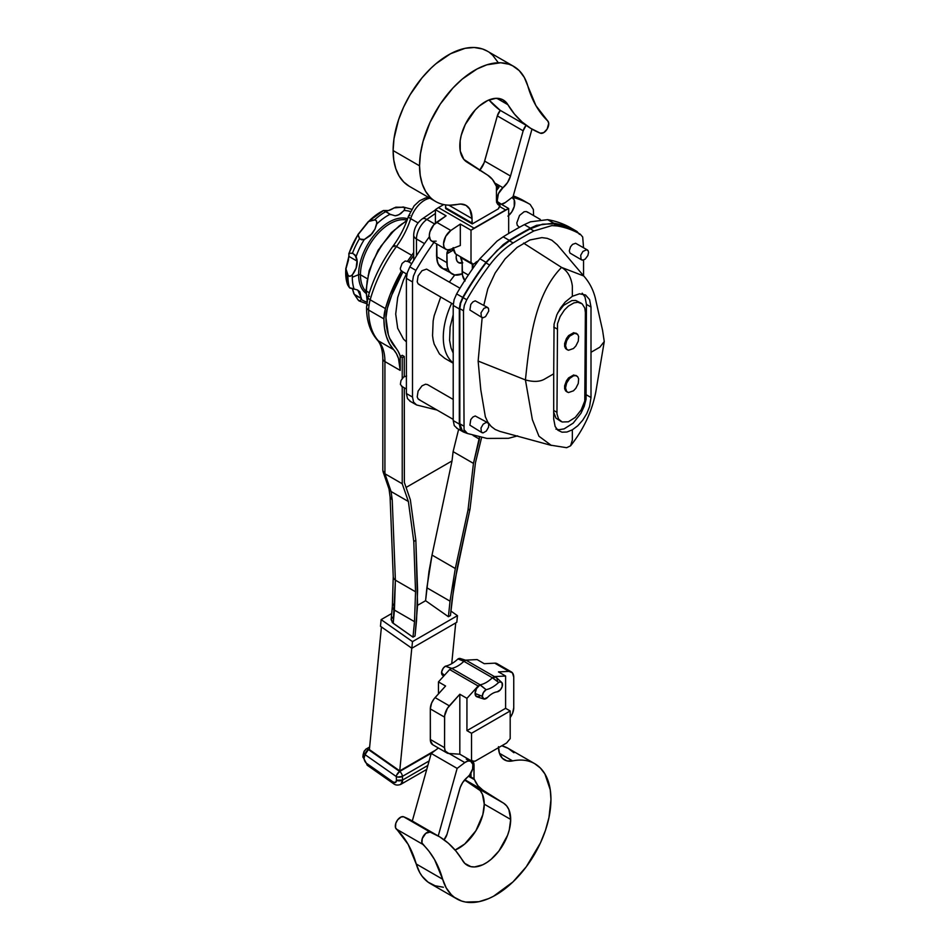 <?xml version="1.0" encoding="UTF-8"?>
<svg xmlns="http://www.w3.org/2000/svg" width="950" height="950" viewBox="0 0 950 950"><rect width="100%" height="100%" fill="white"/><g stroke="black" fill="none" stroke-linecap="round" stroke-linejoin="round"><path stroke-width="1.43" d="M565.535 387.897L566.651 391.507L568.48 392.552L573.444 390.83L575.831 388.312L578.265 383.479L578.645 378.848L577.648 376.663L575.831 375.618L573.444 375.844L569.62 378.492L566.651 383.016L565.535 387.897M566.651 391.507L568.48 392.552M577.648 376.663L575.831 375.618M576.638 376.081L573.669 374.977L568.599 377.898L566.461 380.796L564.644 385.747L564.644 388.728L565.642 390.913L567.471 392.184M576.638 333.782L573.669 332.678L568.599 335.599L566.461 338.497L564.644 343.449L564.644 346.429L565.642 348.614L567.471 349.885M565.535 345.61L566.651 349.208L568.48 350.253L573.444 348.531L575.831 346.014L578.265 341.181L578.645 336.549L577.648 334.364L574.679 333.272L569.62 336.193L566.651 340.718L565.535 345.61M566.651 349.208L568.48 350.253M577.648 334.364L575.831 333.319M585.378 312.419L584.773 307.99L582.148 303.846L577.849 302.254L573.919 302.896L568.361 306.114L564.419 310.009L560.12 316.564L557.508 323.736L556.961 413.856L558.576 419.069L562.103 421.99L568.361 421.8L575.273 417.406L581.21 409.878L584.773 400.959L585.378 312.419M557.709 312.883L563.647 305.342L571.912 300.568L575.688 300.449L581.21 303.192M402.099 271.272L400.603 270.038L400.294 268.411L402.099 263.459L405.163 261.001L407.752 261.499M402.099 386.424L400.378 384.429L400.983 380.546L403.572 377.055L406.624 375.998M582.196 293.182L585.01 296.982L586.435 304.404L586.067 399.285L584.226 406.303L580.972 413.262L573.194 423.13L564.134 428.866L558.98 429.721L555.94 429.127M561.058 421.503L555.928 418.095L553.601 411.92M406.398 341.881L403.453 339.031L397.694 328.296L395.711 314.058L397.694 297.54L403.453 280.155L406.41 273.885M410.507 401.458L407.479 398.584L406.398 393.537L406.398 278.397L407.289 272.709L409.83 266.867A201.459 116.316 120 0 1 429.341 236.776M524.056 200.913L530.159 204.44L524.056 200.913A201.459 116.316 120 0 0 513.273 195.902M489.666 265.05L485.996 262.936A201.459 116.316 120 0 0 463.101 297.623L466.759 299.737A201.459 116.316 -60 0 1 489.666 265.05A64.754 37.383 -60 0 1 513.119 242.951A431.692 249.244 -60 0 1 533.912 230.945L551.938 225.589L557.365 225.969A201.459 116.316 -60 0 1 580.272 234.199L576.602 232.085A201.459 116.316 120 0 0 553.707 223.856L557.365 225.969M466.759 299.737L464.336 305.33L463.481 310.769L464.063 429.697L467.424 433.485L486.934 438.425L508.464 438.318L517.643 435.86M466.545 433.022L467.424 433.485M583.549 275.749L583.549 260.015M583.549 247.724L582.694 236.989L580.272 234.199L576.602 232.085M587.337 249.921L575.641 243.283L572.577 244.352L570.499 246.834L569.299 250.848L569.988 253.068L581.59 259.884M487.623 422.631L475.214 415.969L472.863 417.062L470.784 419.556L469.894 425.184L481.876 432.594M487.623 307.491L475.214 300.829L472.863 301.922L470.784 304.404L469.894 310.032L481.876 317.454M499.854 431.383L551.297 445.396L538.947 436.24L532.368 419.651L525.421 379.929L478.135 361.059L480.771 389.69L485.343 416.777L487.801 422.121L491.103 426.36L495.152 429.459L499.854 431.383M482.173 317.597L478.135 361.059M557.222 244.756L551.891 240.255L547.176 238.331L541.892 237.619L529.969 239.958L517.061 247.416L505.139 258.839L495.152 273.006L487.801 288.824L483.799 305.282M588.537 252.546L588.228 250.931L586.732 249.684L582.908 251.453L580.699 255.277L581.079 259.469L582.908 260.146L585.259 259.053L587.848 255.562L588.537 252.546M587.848 250.337L586.732 249.684M581.079 259.469L582.207 260.11M488.739 424.389L488.134 423.047L486.305 422.37L483.194 424.175L480.985 427.987L481.365 432.179L483.194 432.856L486.305 431.062L488.514 427.239L488.739 424.389M488.134 423.047L487.006 422.406M481.365 432.179L482.493 432.832M488.739 311.089L488.514 308.501L487.006 307.254L483.954 308.322L480.985 312.847L481.365 317.039L483.194 317.716L485.545 316.623L488.739 311.089M488.134 307.907L487.006 307.254M481.365 317.039L482.493 317.68M550.525 445.146L566.663 447.699L570.582 445.823L572.351 440.004L572.351 429.827L577.79 425.754L582.73 420.197L586.768 413.63L589.582 406.588L591.007 397.516L591.007 307.052L586.435 304.404M570.582 445.823C583.68 429.293 592.099 411.243 595.852 391.661L604.259 341.537L599.83 347.189L591.007 352.284M604.259 341.537L602.573 330.327L595.341 298.217C593.239 289.714 589.368 282.293 583.727 275.975L557.163 244.696M572.351 429.827L566.936 432.024L561.996 432.179L557.947 430.279L555.133 426.491L553.707 419.057L553.707 373.825L544.884 378.919C540.146 381.817 533.651 382.161 525.421 379.929C529.388 343.021 534.161 295.308 561.569 267.413L583.727 275.975M523.521 243.093L561.569 267.413C567.554 270.881 571.152 277.115 572.351 286.092L572.351 296.281L565.202 302.053L560.512 308.014L556.842 314.818L554.064 324.176L553.707 373.825M572.351 296.281L579.5 293.799L585.544 294.975L589.582 299.618L591.007 307.052M433.948 242.381A201.459 116.316 120 0 0 415.934 270.394L409.83 266.867M533.591 215.555L533.366 209.511L530.159 204.44A201.459 116.316 120 0 0 512.288 197.268M453.209 353.115L451.036 347.961L449.576 340.326L450.122 327.097L453.209 314.711M451.654 303.335A59.719 34.473 120 0 0 453.209 362.959M453.209 363.221L444.719 358.316L439.458 353.958L434.162 344.078L433.152 340.017L432.547 335.635L433.152 320.993L434.162 315.768L440.717 297.017M449.35 282.067L454.753 274.978M406.398 278.397L412.502 281.924L413.392 276.236L415.934 270.394M412.502 281.924L412.502 397.064L406.398 393.537M437.036 410.044L416.622 404.973L413.582 402.111L412.502 397.064M416.622 404.973L409.83 401.114M419.793 284.751L418.107 283.777L417.204 281.758L418.107 275.939L422.002 270.702L426.586 269.111L459.99 288.206M419.793 399.891L418.107 398.917L417.204 396.91L418.107 391.091L422.002 385.843L425.529 384.216L427.5 384.596L453.209 399.439M519.413 227.311L517.263 225.316L516.8 222.882L519.519 215.46L524.091 211.755L526.3 211.541L527.986 212.515M485.996 262.936L497.218 250.325L509.461 240.837L513.119 242.951M579.5 234.389L576.971 231.467A201.459 116.316 -60 0 0 553.743 223.167L536.56 225.34L530.409 228.166A431.692 249.244 -60 0 0 509.295 240.35L503.144 244.637L485.973 262.295L479.857 258.768L497.04 241.11L503.191 236.823A431.692 249.244 -60 0 1 524.305 224.639L530.456 221.813L547.628 219.652A201.459 116.316 -60 0 1 570.867 227.941L576.971 231.467L570.867 227.941M485.973 262.295A201.459 116.316 -60 0 0 462.733 297.409L460.204 303.264L459.313 308.952L459.313 424.092L460.394 429.127L463.422 432.001L467.543 433.532M456.713 428.189L463.422 432.001M463.754 431.371L462.092 430.291L459.824 423.795L459.824 308.655L460.667 303.216L463.101 297.623M509.461 240.837A431.692 249.244 120 0 1 530.254 228.831L542.486 224.2L553.707 223.856M459.313 424.092L453.209 420.565L453.209 305.425L459.313 308.952M453.209 420.565L454.278 425.612L457.318 428.474M462.733 297.409L456.629 293.894A201.459 116.316 -60 0 1 479.857 258.768M456.629 293.894L454.1 299.737L453.209 305.425M364.206 751.129L363.921 752.887L365.049 754.644L396.293 776.566A4.322 2.209 -55 0 1 399.665 771.483L432.119 752.744L399.665 771.483A4.322 2.494 60 0 1 402.396 776.376L402.551 780.069L402.396 776.376A4.322 2.363 177.5 0 1 396.293 776.566L396.447 780.247A4.322 2.363 -2.5 0 0 402.551 780.069L396.447 780.247A4.322 2.494 60 0 1 396.459 780.437L402.562 780.437A8.633 4.987 -120 0 0 402.551 780.069L427.844 765.462L402.551 780.069A8.633 4.987 60 0 1 400.769 784.391L402.562 780.437L396.459 780.437A4.322 2.494 60 0 1 393.074 781.992L393.656 783.762A4.322 2.209 -55 0 1 393.074 781.992L395.449 782.467L396.459 780.437A4.322 2.494 -120 0 0 396.447 780.247L396.293 776.566L365.049 754.644L364.23 757.649L363.114 754.751A4.322 3.064 15.3 0 0 364.23 757.649A4.322 2.494 -120 0 0 364.123 758.516A4.322 2.494 60 0 1 364.23 757.649L365.049 754.644A4.322 3.064 -164.7 0 1 363.933 751.747A4.322 3.064 -164.7 0 1 365.156 750.262A4.322 2.494 60 0 1 365.94 749.146A4.322 2.494 60 0 1 368.422 749.574L369.443 748.98L368.422 749.574A4.322 2.494 -120 0 0 365.94 749.146L369.633 747.009M426.752 769.393L400.769 784.391A8.633 4.987 60 0 1 400.758 784.391C397.872 785.448 395.497 785.234 393.656 783.762L367.424 765.367L366.843 763.586A4.322 2.209 125 0 0 367.424 765.367L362.853 756.746L366.296 763.147L393.074 781.992L366.843 763.586A4.322 2.494 60 0 1 364.123 758.516L362.936 757.233L363.114 754.751L363.933 751.747L365.94 749.146M381.425 626.929L369.384 749.586L399.736 770.877L411.777 648.221L399.736 770.877L435.278 750.346L399.736 770.877L369.384 749.586L381.425 626.929M448.412 616.716L450.027 601.16L455.311 568.516L467.982 510.174L470.036 508.986L457.294 567.673L452.058 599.996L450.442 615.541L448.412 616.716L425.588 600.709L428.949 571.686L432.024 555.073L452.022 460.928L406.089 487.445L452.022 460.928L432.024 555.073L426.871 587.789L450.027 601.16L455.311 568.516L432.024 555.073L455.311 568.516L467.982 510.174L470.036 508.986L475.439 462.793L481.591 437.606L475.439 462.793L470.036 508.986L454.183 584.084L450.442 615.541L448.412 616.716L450.027 601.16L426.871 587.789L425.588 600.709L417.561 605.34L425.588 600.709L448.412 616.716M393.656 604.153A7.196 4.584 -174.7 0 0 392.35 606.456A7.196 4.584 5.3 0 0 394.428 610.078A7.196 4.584 -174.7 0 1 392.35 606.456L391.127 619.673L393.205 623.295L395.39 580.153L392.231 499.997L391.079 491.518L408.381 501.505L413.784 541.464L415.542 591.779L395.39 580.153L415.542 591.779L414.509 621.668L394.428 610.078L395.39 580.153L392.231 499.997L391.079 491.518L408.381 501.505L402.23 483.752L384.928 473.765L402.23 483.752L402.23 386.614L402.23 483.752L408.381 501.505L413.784 541.464L415.851 540.277L417.572 605.067L415.031 635.989L412.989 637.165L414.509 621.668L415.542 591.779L413.784 541.464L415.851 540.277L417.584 590.306L416.539 620.492L415.031 635.989L412.989 637.165L393.205 623.295L394.428 610.078L414.509 621.668L412.989 637.165L392.314 622.547L391.258 619.044L393.229 616.811M404.367 482.505L404.296 387.814L404.367 482.505L410.364 499.819L404.367 482.505M404.284 376.556L404.261 356.476L402.23 357.651L402.23 378.444L402.23 357.651L404.261 356.476L402.23 355.3L400.188 356.476L402.23 357.651L400.188 356.476L400.188 370.393L398.513 358.542L396.459 353.673L389.464 343.722L386.401 336.49L384.536 328.154L383.907 318.879L385.439 308.608L390.058 294.797L401.458 271.035A100.724 58.152 -60 0 0 385.439 308.608L370.179 299.796A31.659 18.276 120 0 0 368.647 310.068A79.147 45.695 120 0 0 378.385 340.86L393.644 349.671A53.248 30.744 -60 0 1 400.188 370.393L400.188 356.476L402.23 355.3L404.261 356.476L404.284 376.556M415.851 540.277L410.364 499.819L415.851 540.277M479.453 437.178L473.456 463.398L467.982 510.174L473.456 463.398L479.453 439.161L473.136 435.516L479.453 439.161L479.453 437.178M392.35 606.456L393.241 576.686A7.196 5.106 -2.3 0 0 395.39 580.153A7.196 5.106 177.7 0 1 393.241 576.686L390.082 496.719L392.231 499.997L390.106 497.04L388.978 488.621L391.079 491.518L384.928 473.765L383.004 471.592L389.132 489.298L391.079 491.518L384.928 473.765L384.928 361.582A7.196 4.156 180 0 1 382.826 358.649C382.624 349.921 380.748 343.674 377.233 339.934C370.061 331.55 366.498 320.625 366.546 307.123A7.196 4.156 -0 0 0 368.647 310.068A31.659 18.276 -60 0 1 370.179 299.796A100.724 58.152 -60 0 1 396.459 246.501L411.718 255.312A100.724 58.152 -60 0 0 407.55 261.262L413.689 252.522A57.558 33.226 -60 0 1 411.718 255.312L396.459 246.501A100.724 58.152 120 0 0 370.179 299.796L385.439 308.608A31.659 18.276 -60 0 0 383.907 318.879L368.647 310.068L383.907 318.879A79.147 45.695 -60 0 0 393.644 349.671L378.385 340.86A7.196 5.771 138.1 0 1 377.233 339.934A7.196 5.771 -41.9 0 0 378.385 340.86A79.147 45.695 -60 0 1 368.647 310.068A7.196 4.156 180 0 1 366.546 307.123A7.196 4.156 180 0 1 367.721 304.843M413.689 255.443L408.999 262.093A97.85 56.489 -60 0 1 412.858 256.595A60.432 34.889 -60 0 0 413.689 255.443M402.907 271.866L391.827 294.951L387.339 308.37L385.949 317.704L388.348 334.685L389.678 338.307L398.216 351.452L400.354 356.381A56.121 32.407 -60 0 0 395.331 347.379A76.261 44.032 -60 0 1 385.949 317.704A28.785 16.613 -60 0 1 387.339 308.37A97.85 56.489 -60 0 1 402.907 271.866M384.928 361.582L400.188 370.393L384.928 361.582A53.248 30.744 120 0 0 378.385 340.86A53.248 30.744 120 0 1 384.928 361.582L384.928 473.765L382.826 470.547L382.826 358.649A7.196 4.156 0 0 0 384.928 361.582M394.108 246.632A7.196 1.093 36.3 0 1 393.514 245.456C400.164 236.324 405.139 226.575 408.464 216.208A7.196 2.09 17.6 0 0 410.685 218.666A21.589 12.457 -60 0 1 429.982 198.241A21.589 12.457 120 0 0 410.685 218.666A57.558 33.226 120 0 1 396.459 246.501A7.196 1.093 -143.7 0 0 393.514 245.456A7.196 1.093 36.3 0 1 396.459 246.501A57.558 33.226 120 0 0 410.685 218.666L418.071 222.929L410.685 218.666A7.196 2.09 -162.4 0 1 408.464 216.208A7.196 2.09 -162.4 0 1 409.949 215.472M458.636 429.293L453.103 451.642L452.022 460.928L453.103 451.642L473.456 463.398L453.103 451.642L458.636 429.293M412.49 641.618L457.461 615.659L450.906 611.064L457.461 615.659L456.808 622.286L411.837 648.256L456.808 622.286L457.461 615.659L412.49 641.618L381.128 619.626L412.49 641.618L411.837 648.256L412.49 641.618M391.697 613.522L381.128 619.626L380.475 626.264L411.837 648.256L380.475 626.264L381.128 619.626L391.697 613.522M399.665 771.483L368.422 749.574A4.322 2.209 125 0 0 365.049 754.644L368.422 749.574L399.665 771.483L396.649 775.153L396.293 776.566L397.694 777.029L402.396 776.376L429.115 760.95L402.396 776.376A4.322 2.494 -120 0 0 399.665 771.483M455.727 622.915L451.725 663.682L455.727 622.915M363.957 751.676L363.862 752.269M366.546 307.123L367.994 297.243A7.196 2.363 15.8 0 0 370.179 299.796A7.196 2.363 -164.2 0 1 367.994 297.243A7.196 2.363 -164.2 0 1 369.443 296.317M347.676 284.858L349.742 287.981L354.113 289.132A50.493 29.153 -60 0 1 352.367 274.823L350.004 276.355L347.949 275.358L345.8 269.444L348.389 260.324L349.113 253.223L352.474 253.246L355.015 254.968L357.212 261.191L348.864 256.369L349.113 253.223L352.866 253.377L356.119 256.512L357.093 259.944L356.119 268.114L352.367 274.823A50.493 29.153 120 0 0 352.308 277.234L358.601 274.692A42.916 24.783 -60 0 1 375.642 233.356A42.916 24.783 -60 0 1 407.621 218.761A42.916 24.783 -60 0 0 375.642 233.356A42.916 24.783 -60 0 0 358.601 274.692A1.437 0.831 180 0 1 360.454 274.776A41.729 24.094 120 0 0 366.011 291.484A41.729 24.094 120 0 1 360.454 274.776L367.187 278.671L360.454 274.776A1.437 0.831 0 0 0 358.601 274.692L352.308 277.234A50.493 29.153 120 0 0 354.113 289.132L354.492 289.168M357.794 290.13L361.487 298.49L354.255 294.322L352.557 288.978M364.266 239.554A50.493 29.153 120 0 0 356.119 256.512A50.493 29.153 -60 0 1 364.266 239.554L361.546 239.756L359.48 238.664A52.583 30.352 120 0 0 352.474 253.246A52.583 30.352 -60 0 1 359.48 238.664L357.96 234.828A49.554 28.619 120 0 0 349.113 253.223A49.554 28.619 -60 0 1 357.96 234.828L369.063 221.006L374.621 219.83A52.583 30.352 -60 0 1 386.021 211.506L383.456 210.508A49.554 28.619 120 0 0 369.063 221.006A49.554 28.619 -60 0 1 383.456 210.508L388.491 210.556L395.841 207.183L404.13 207.302L404.807 208.822L404.047 210.532L398.858 214.783L395.152 215.781L390.07 214.273A50.493 29.153 120 0 0 376.794 223.951L375.001 229.069L372.139 233.629L364.266 239.554L359.765 239.008L357.984 234.507L368.315 221.552L375.167 219.854L376.544 221.112L376.794 223.951A50.493 29.153 -60 0 1 390.07 214.273L386.021 211.506A52.583 30.352 120 0 0 374.621 219.83L376.164 220.531L376.912 222.514L375.001 229.069L370.381 235.564L364.266 239.554M410.376 211.577A50.493 29.153 120 0 0 404.047 210.532A50.493 29.153 -60 0 1 410.376 211.577M366.082 293.408A42.916 24.783 -60 0 1 358.601 274.692A42.916 24.783 -60 0 0 366.082 293.408M407.134 220.127A41.729 24.094 120 0 0 376.473 235.232A41.729 24.094 120 0 0 360.454 274.776A41.729 24.094 120 0 1 376.473 235.232A41.729 24.094 120 0 1 407.134 220.127M407.111 220.198L391.388 232.584L378.064 250.301L369.146 270.655L366.011 290.546A1.437 0.831 0 0 0 366.451 291.151A57.534 33.214 -60 0 1 406.873 220.839A57.534 33.214 120 0 0 366.451 291.151L369.336 292.754L366.451 291.151A57.534 33.214 120 0 0 367.282 300.141A57.534 33.214 -60 0 1 366.451 291.151A1.437 0.831 180 0 1 366.011 290.546A1.437 0.831 180 0 1 366.427 289.964A56.098 32.383 120 0 0 366.439 291.151M347.688 284.976L347.688 284.976A49.554 28.619 -60 0 1 345.8 269.444A49.554 28.619 120 0 0 347.688 284.976L349.446 287.66A52.583 30.352 -60 0 1 347.949 275.358A52.583 30.352 120 0 0 349.446 287.66L357.473 289.976L359.943 291.923L361.356 299.44L359.67 301.138L357.865 299.606M366.938 302.064A50.493 29.153 -60 0 1 361.356 299.44A50.493 29.153 120 0 0 366.938 302.064M354.872 295.212L361.487 298.49L360.169 301.079L358.197 300.105L353.839 293.633L352.248 288.325M402.907 206.981L404.534 207.717L404.427 209.998L400.662 213.714L396.993 215.484L395.152 215.781L390.07 214.273L383.907 210.627C386.662 211.434 390.011 210.532 393.953 207.943L403.572 207.053M345.741 268.957L348.864 256.369L357.212 261.191C357.354 265.881 355.739 270.429 352.367 274.823L350.004 276.355L348.258 275.856L345.8 268.434M383.527 210.544L369.063 221.006M366.427 289.964L367.187 280.582M368.137 275.678L373.113 260.656L380.926 246.181L394.582 229.876M398.359 226.611L402.206 223.725M348.816 254.279L349.113 253.223M390.759 214.724L390.07 214.273M359.67 301.138L358.197 300.105M444.505 269.087L447.521 269.218L443.116 268.707L438.057 263.744L436.81 258.709L436.822 245.349M450.288 250.586L447.224 249.767L448.471 250.491L446.892 253.828L446.892 262.651L436.727 256.785A24.747 14.286 120 0 0 441.845 268.114L454.67 274.966L462.282 273.826A24.747 14.286 -60 0 1 452.022 273.98A24.747 14.286 -60 0 1 446.892 262.651L436.727 256.785L436.727 243.996L436.525 255.918L437.879 263.328A24.747 14.286 -60 0 1 436.727 256.785A5.759 3.325 180 0 1 436.525 255.918A5.759 3.325 -0 0 0 436.727 256.785L436.727 246.062A5.759 3.325 180 0 1 436.525 245.195L436.727 246.062M462.163 263.007A11.661 6.733 -60 0 1 458.565 262.651A11.661 6.733 -60 0 1 456.154 257.308L456.784 260.585L458.565 262.651L462.793 262.817M507.918 216.137L511.801 211.874L514.259 206.447L514.223 199.844L512.026 197.458A11.507 6.65 -60 0 1 512.383 197.636A11.507 6.65 -60 0 1 514.769 202.908A11.507 6.65 -60 0 1 508.666 215.531M513.736 66.393A78.031 45.054 -60 0 1 527.82 86.011L535.907 105.604L547.722 120.923A172.674 99.691 -60 0 1 527.82 86.011L524.293 77.389L519.187 70.585L512.656 65.811L508.927 64.232L500.662 62.759L486.804 64.826L477.019 68.994L462.294 79.064L452.912 88.029L440.242 104.132L430.041 122.384L423.047 141.455L420.434 153.959L419.544 165.822L420.233 175.429L422.263 184.003L425.6 191.342L430.148 197.256C435.385 202.469 441.952 205.117 449.849 205.2L457.876 204.357A28.785 16.613 -60 0 1 466.058 205.402A28.785 16.613 -60 0 1 472.019 218.571L472.019 222.989L445.586 207.729L445.586 204.891L445.799 208.667L472.245 223.927A2.874 1.662 -60 0 1 472.019 222.989L445.586 207.729A2.874 1.662 120 0 0 445.799 208.667L472.245 223.927L498.441 208.798A5.759 3.325 -60 0 1 500.044 205.604L498.441 208.798L472.245 223.927L472.019 218.571L469.787 209.166L466.022 205.378L460.845 204.048L457.876 204.357A78.031 45.054 -60 0 1 435.706 201.542A78.031 45.054 -60 0 1 419.544 165.822A78.031 45.054 -60 0 1 453.601 87.305A78.031 45.054 -60 0 1 513.736 66.393L487.291 51.134A78.031 45.054 120 0 0 427.168 72.034A78.031 45.054 120 0 0 393.11 150.563A78.031 45.054 120 0 0 409.272 186.283L403.714 181.984L399.154 176.071L395.829 168.744L393.787 160.158L393.11 150.563L419.544 165.822L393.11 150.563L393.989 138.7L398.549 119.831L403.608 107.112L410.091 94.774L422.026 77.829L431.098 68.079L435.86 63.804L450.573 53.723L465.132 48.307L474.228 47.5L482.481 48.973L487.326 51.146M459.812 145.837A35.969 20.769 -60 0 1 475.511 109.63A35.969 20.769 -60 0 1 503.239 99.987A35.969 20.769 -60 0 1 507.906 104.702L496.826 98.313L507.906 104.702L502.859 99.786L495.876 98.325L487.73 100.486L479.299 106.032L475.273 109.891L465.262 124.509L461.213 135.399L460.168 140.754L460.275 151.145L463.861 159.41L487.742 175.204L492.516 179.514L495.983 185.535A14.392 8.312 120 0 0 496.446 186.473A14.392 8.312 -60 0 1 495.983 185.535A54.684 31.576 -60 0 0 487.742 175.204L466.866 162.07A35.969 20.769 -60 0 1 459.812 145.837M497.254 203.502A5.759 3.325 -60 0 1 497.8 202.896A5.759 3.325 -60 0 0 497.254 203.502M500.044 205.604L497.824 204.321L500.044 205.604A11.507 6.65 -60 0 1 498.821 205.152A11.507 6.65 -60 0 1 496.446 199.88L497.396 203.751L500.044 205.604M499.023 187.162A14.392 8.312 -60 0 1 496.446 187.079L499.023 187.162A10.07 5.819 120 0 0 496.446 190.606L499.023 187.162L495.9 185.357L499.023 187.162M498.061 202.611L496.755 202.279M532.166 129.212A187.067 108.003 -60 0 0 540.372 133.19A7.196 4.156 -60 0 0 547.153 129.058A7.196 4.156 -60 0 0 547.722 120.923L548.72 123.31L547.153 129.058L543.792 132.596L540.372 133.19L530.765 128.381L522.096 121.992L514.449 114.071L507.906 104.702A187.067 108.003 -60 0 0 532.166 129.212L531.869 129.046A187.067 108.003 120 0 0 531.976 129.105L513.048 196.686L531.976 129.105A187.067 108.003 120 0 1 526.146 125.305A187.067 108.003 120 0 0 531.869 129.046M496.446 186.473L496.446 199.88L496.446 186.473M488.965 99.94A187.067 108.003 120 0 0 500.282 110.414L488.965 99.94M500.306 110.39L526.146 125.305L500.306 110.39A8.633 4.987 120 0 0 497.325 115.888L523.165 130.815L510.506 176.035A14.392 8.312 -60 0 1 502.942 187.708L494.808 183.018L502.942 187.708L507.537 182.531L510.506 176.035L484.654 161.108L510.506 176.035L523.165 130.815A8.633 4.987 -60 0 1 526.146 125.305L523.165 130.815L497.325 115.888L500.306 110.39M472.019 218.571L448.816 205.176L472.019 218.571M489.654 52.666L492.753 55.326L497.859 62.13M479.774 170.192A14.392 8.312 120 0 0 484.654 161.108L497.325 115.888L484.12 162.771L479.536 170.454M505.364 202.516L513.048 196.686L505.364 202.516A10.07 5.819 -60 0 1 499.249 203.739A10.07 5.819 -60 0 1 497.479 196.531A10.07 5.819 -60 0 1 502.942 187.708L498.429 193.717L497.266 200.462L497.634 201.792L501.327 204.203L505.364 202.516M445.918 249.304A11.507 6.65 -60 0 0 450.383 249.363L460.322 245.504L460.322 224.058L450.846 230.458L445.716 236.384L443.543 243.758L443.983 246.834L445.407 248.947L447.64 249.826L450.383 249.363L460.322 245.504L460.322 224.058L471.01 230.232L508.666 208.501L508.666 233.51L508.666 208.501L501.232 204.203L508.666 208.501L505.602 209.962L499.486 206.423L505.602 209.962L474.062 228.166L438.449 207.611L443.721 204.571L438.449 207.611L474.062 228.166L471.01 230.232L460.322 224.058L450.846 230.458L436.596 222.241A11.507 6.65 120 0 0 429.768 232.394A11.507 6.65 120 0 0 431.68 241.074L445.918 249.304A11.507 6.65 -60 0 1 444.006 240.611A11.507 6.65 -60 0 1 450.846 230.458L436.596 222.241L446.084 215.84L435.397 209.665L438.449 207.611L435.397 209.665L446.084 215.84L433.806 224.794L429.899 231.895L429.293 235.541L430.338 239.804L432.191 241.324L436.133 241.134M465.108 280.986L462.496 275.215L462.163 262.639L462.163 271.462L468.338 275.037L462.163 271.462A24.747 14.286 120 0 0 464.74 280.547M472.352 266.356L474.038 266.724A5.759 3.325 180 0 1 472.34 266.618L472.245 263.625L471.01 262.829L471.01 230.232L471.01 262.829L455.525 253.888L471.01 262.829A2.874 1.662 -60 0 1 471.734 262.948A2.874 1.662 -60 0 1 472.34 264.266L460.584 257.486A7.196 4.156 60 0 1 462.163 262.639L460.584 257.486L472.34 264.266L472.34 269.159L473.1 264.456L478.349 260.799L475.855 262.236A2.874 1.662 60 0 1 476.746 262.972A2.874 1.662 -120 0 0 475.855 262.236M453.233 248.259A7.196 4.156 60 0 0 455.525 253.888L453.209 247.618L451.856 250.836L450.882 251.216L448.483 249.826L450.882 251.216A7.196 4.156 60 0 0 451.713 250.919A7.196 4.156 60 0 0 453.174 248.283M435.397 223.179L435.397 209.665L435.397 223.179M473.67 263.779L472.696 265.169M443.116 268.707L438.793 265.109L437.059 260.526L436.727 243.996M452.022 273.98L448.958 270.988L447.236 266.404L446.892 253.828L453.566 249.981L446.892 253.828A7.196 4.156 60 0 1 448.388 250.539A7.196 4.156 60 0 1 448.471 250.491L449.362 250.289M456.522 254.315L456.154 257.308A11.661 6.733 -60 0 1 456.487 254.446M473.029 765.961A10.07 5.819 -60 0 1 467.258 777.373L462.65 782.562L460.228 787.396L447.022 834.278A8.633 4.987 -60 0 1 444.042 839.776L447.022 834.278L459.693 789.058A14.392 8.312 -60 0 1 467.258 777.373L469.537 775.057L472.613 768.989L472.863 764.299L470.547 761.164L467.863 761.045L464.823 762.577L457.14 768.396L438.223 835.988L457.14 768.396L464.823 762.577A10.07 5.819 -60 0 1 470.951 761.354A10.07 5.819 -60 0 1 473.029 765.961M484.251 804.163A35.969 20.769 120 0 0 477.185 787.93L503.631 803.201A35.969 20.769 -60 0 1 510.684 819.434L484.251 804.163L510.684 819.434L508.856 809.543L506.635 805.861L503.631 803.201L482.754 790.056L477.981 785.745L474.525 779.724L468.492 776.245L474.525 779.724A14.392 8.312 120 0 0 474.05 778.786A14.392 8.312 -60 0 1 474.525 779.724A54.684 31.576 -60 0 0 482.754 790.056L503.631 803.201L464.574 779.986L480.189 790.59L482.422 794.283L484.251 804.163A35.969 20.769 120 0 1 455.098 850.06L464.764 843.968L475.902 830.739L482.849 814.601L484.251 804.163M498.477 746.688L499.474 753.398L502.384 758.278L506.92 760.867L512.62 760.903C521.039 759.193 528.39 760.119 534.696 763.669L540.348 768.016L544.896 773.929L550.264 789.842L550.952 799.437L548.969 817.499L545.514 830.169L540.455 842.887L526.264 866.792L512.964 881.921L493.478 896.278L488.561 898.629L478.931 901.693L465.583 902.049L461.569 901.028L454.409 897.334L451.309 894.674L446.203 887.87L442.676 879.261L416.242 863.989A78.031 45.054 120 0 0 430.326 883.607L456.76 898.866A78.031 45.054 -60 0 1 442.676 879.261L434.589 859.655L429.127 851.426L421.954 842.911L422.263 838.553L425.778 833.328L430.124 832.081L439.731 836.879L448.4 843.268L456.048 851.188L464.835 863.419L470.927 866.661L474.62 866.934L482.778 864.785L487.006 862.398L491.197 859.239L498.976 850.927L507.561 835.323L509.283 829.861L510.684 819.434A35.969 20.769 -60 0 1 494.986 855.629A35.969 20.769 -60 0 1 467.258 865.272A35.969 20.769 -60 0 1 462.591 860.557A187.067 108.003 -60 0 0 438.33 836.047A187.067 108.003 -60 0 0 430.124 832.081L403.691 816.81A7.196 4.156 120 0 0 396.91 820.943A7.196 4.156 120 0 0 396.34 829.077L422.774 844.336A172.674 99.691 -60 0 1 442.676 879.261L416.242 863.989A172.674 99.691 120 0 0 396.34 829.077L422.774 844.336A7.196 4.156 -60 0 1 423.344 836.214A7.196 4.156 -60 0 1 430.124 832.081L403.691 816.81L411.956 820.824M498.489 747.674A28.785 16.613 -60 0 0 504.438 759.869A28.785 16.613 -60 0 0 512.62 760.903L499.451 753.303L512.62 760.903A78.031 45.054 -60 0 1 534.791 763.717A78.031 45.054 -60 0 1 550.952 799.437A78.031 45.054 -60 0 1 516.895 877.966A78.031 45.054 -60 0 1 456.76 898.866M479.453 696.552L476.33 696.504L475.083 693.441A6.959 4.014 120 0 0 476.983 696.825L483.752 698.986A5.439 3.135 -60 0 1 482.267 696.338L475.083 693.441L476.52 688.584L479.999 684.914L478.135 685.995L449.647 669.548L451.511 668.467L445.396 666.188A5.439 3.135 120 0 0 441.56 672.837L444.481 675.248L441.56 672.837A5.439 3.135 120 0 0 442.367 675.094L443.603 676.21M465.132 660.737L464.063 661.224L465.928 660.143L494.416 676.59L492.551 677.671L498.655 682.432A28.773 16.613 -60 0 1 486.103 689.688L483.384 692.55L482.267 696.338A5.439 3.135 -60 0 1 486.103 689.688L479.999 684.914A6.959 4.014 120 0 0 475.083 693.441L482.267 696.338L483.942 699.034L487.516 697.443A5.439 3.135 -60 0 1 483.752 698.986M475.083 761.188L506.623 742.983L510.186 738.637L510.186 710.956L505.602 708.32L505.602 676.02L494.416 676.59L492.385 677.766A27.253 15.734 -60 0 1 480.166 684.819L478.135 685.995L466.937 698.345L459.824 694.236L449.314 705.826L435.076 697.597A11.507 6.65 120 0 0 430.314 708.902L444.553 717.131L444.553 747.674L430.314 739.456A11.507 6.65 120 0 0 432.701 744.717L430.386 740.668L430.314 708.902L444.553 717.131A11.507 6.65 -60 0 1 449.314 705.826L435.076 697.597L445.574 686.007L438.449 681.898L449.647 669.548L451.678 668.373L480.166 684.819L451.678 668.373A27.253 15.734 120 0 0 463.885 661.319L492.385 677.766L463.885 661.319L465.928 660.143L477.114 659.573L484.239 663.694L494.736 663.159L508.986 671.377A11.507 6.65 -60 0 1 511.361 671.911A11.507 6.65 -60 0 1 513.748 677.184L512.454 672.849L508.986 671.377L498.489 671.911L505.602 676.02L494.416 676.59L465.928 660.143L477.114 659.573L484.239 663.694L494.736 663.159L508.986 671.377L498.489 671.911L505.602 676.02L505.602 708.32L510.186 710.956L471.521 733.281L471.521 760.95L475.083 761.188L471.521 760.95L459.824 754.205L471.521 760.95L471.521 733.281L466.937 730.645L505.602 708.32L466.937 730.645L471.521 733.281L510.186 710.956L510.186 738.637L506.623 742.983L475.083 761.188M438.449 693.868L438.449 681.898L449.647 669.548L478.135 685.995L466.937 698.345L466.937 730.645L466.937 698.345L459.824 694.236L447.367 708.403L444.636 715.742L444.553 747.674L430.314 739.456L430.314 708.902L431.609 703.071L434.055 698.832L445.574 686.007L438.449 681.898L438.449 693.868M448.816 753.481A11.507 6.65 -60 0 1 446.939 752.946A11.507 6.65 -60 0 1 444.553 747.674L445.206 750.987L448.816 753.481L459.824 754.205L459.824 694.236L459.824 754.205L448.816 753.481M497.123 663.682A11.507 6.65 120 0 0 494.736 663.159L497.135 663.694L511.361 671.911M513.748 707.726L513.748 677.184L513.748 707.726A11.507 6.65 -60 0 1 510.186 717.559L512.584 713.248L513.748 707.726M444.066 675.557L443.246 675.533L441.631 671.935L443.27 668.171L445.396 666.188A28.773 16.613 120 0 0 457.959 658.944L460.311 658.516A5.439 3.135 120 0 0 457.959 658.944L463.885 661.319A27.253 15.734 -60 0 1 451.678 668.373L445.396 666.188A28.773 16.613 120 0 0 457.959 658.944L464.063 661.224M465.749 660.25L460.311 658.516L461.676 660.131M501.683 682.397A5.439 3.135 -60 0 1 501.731 687.764A5.439 3.135 -60 0 1 497.242 691.814L500.508 689.688L502.182 686.601L502.075 682.884L500.294 681.922L498.655 682.432A28.773 16.613 -60 0 1 486.103 689.688L480.166 684.819A27.253 15.734 120 0 0 492.385 677.766L498.655 682.432A5.439 3.135 -60 0 1 501.683 682.397L496.434 677.623A6.959 4.014 120 0 0 492.551 677.671L495.567 677.124L496.933 678.241L497.468 680.331M487.516 697.443A18.786 10.854 -60 0 1 497.242 691.814A18.786 10.854 -60 0 0 487.516 697.443M498.489 682.314L492.385 677.766L498.489 682.314M472.756 761.033A11.507 6.65 -60 0 1 474.05 765.379L474.05 778.786L470.998 777.029L470.998 772.884L470.998 777.029L469.359 775.283A14.392 8.312 -60 0 1 470.998 777.029L474.05 778.786L473.812 763.242L471.96 760.297M470.951 761.354L467.899 759.596A10.07 5.819 120 0 0 466.272 759.133A5.759 3.325 -60 0 0 467.032 758.361A5.759 3.325 -60 0 1 466.272 759.133L468.991 760.582M470.689 761.199L470.333 760.273A11.507 6.65 120 0 1 470.689 761.199M534.791 763.717L508.357 748.457A78.031 45.054 120 0 0 501.79 745.774L508.25 748.398L513.914 752.744M412.407 821.073L411.896 820.788A187.067 108.003 120 0 0 403.691 816.81L401.185 816.941L397.634 819.862L395.817 823.294L395.521 827.64L408.156 844.396L419.758 872.611L422.121 876.256L427.963 882.063L435.136 885.768L443.401 887.241M438.211 835.976L412.3 821.014L431.217 753.433L457.14 768.396L431.217 753.433L438.378 748.006L431.217 753.433L412.3 821.014L438.211 835.976M464.823 779.701L482.754 790.056L464.823 779.701M474.05 765.379L472.946 764.738L474.05 765.379M449.101 753.504L464.823 762.577L449.101 753.504M553.755 327.049L556.89 328.866M435.397 213.524A290.094 167.485 120 0 0 426.847 219.462A9.5 4.774 -125.7 0 0 422.121 218.975C416.812 223.096 414.01 228.475 413.689 235.101L413.689 260.336M434.601 223.939L426.847 219.462A16.696 9.642 120 0 0 416.468 238.973A9.5 5.486 180 0 1 413.689 235.101M416.468 255.835L416.468 238.973L424.508 243.616M586.435 394.879L591.007 397.516M556.89 412.288L553.707 410.447M459.824 308.655L463.481 310.769M463.481 425.909L459.824 423.795M530.254 228.831L533.912 230.945M553.743 223.167L547.628 219.652M530.409 228.166L524.305 224.639M509.295 240.35L503.191 236.823M575.807 375.392L576.828 375.986M575.807 333.094L576.828 333.688M401.482 271.047L406.909 274.182M407.241 261.084L411.706 263.649M401.482 386.187L406.398 389.025M435.397 209.938L422.121 218.975M453.245 304.249L418.867 284.406M466.759 433.152L463.101 431.039M453.209 419.378L418.867 399.546M540.277 219.426L527.226 211.886M367.994 297.243C373.279 278.837 381.781 261.571 393.514 245.456M408.464 216.208L414.117 205.841L419.627 200.735L425.422 198.004L428.723 197.505M358.981 300.901L366.724 303.727M411.683 209.261L403.133 206.993M345.741 268.838L347.664 284.941M366.011 290.546L367.139 300.913M348.864 253.496L358.091 234.282M409.272 186.283L435.706 201.542M499.249 203.739L496.494 202.148M453.53 249.874L451.725 250.907M432.701 744.717L446.939 752.946"/></g></svg>

